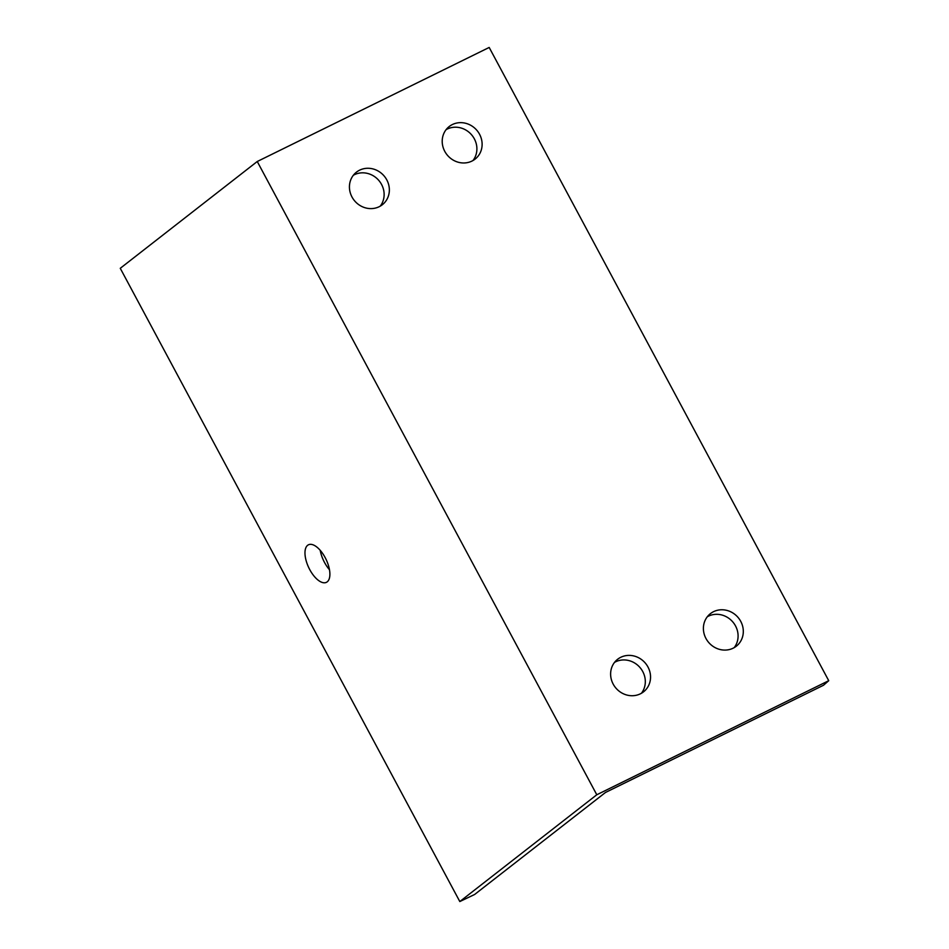 <?xml version="1.0" encoding="UTF-8"?>
<svg xmlns="http://www.w3.org/2000/svg" width="949" height="949" viewBox="0 0 949 949"><rect width="100%" height="100%" fill="white"/><g stroke="black" fill="none" stroke-linecap="round" stroke-linejoin="round"><path stroke-width="1.42" d="M459.814 901.55L596.791 794.764L828.738 680.694L823.507 685.249L605.462 792.486L474.63 894.48L459.814 901.55L120.262 268.306L257.25 161.508L489.186 47.45L828.738 680.694M596.791 794.764L257.25 161.508M325.139 557.561A20.807 9.585 64.5 0 1 326.409 582.342A20.807 9.585 64.5 0 1 309.73 569.578A20.807 9.585 64.5 0 1 308.472 544.785A20.807 9.585 64.5 0 1 325.139 557.561M329.481 569.744A20.807 9.585 64.5 0 1 324.546 562.496A20.807 9.585 64.5 0 1 320.204 550.325M707.29 616.767A20.807 19.3 -131.1 0 1 735.522 625.925A20.807 19.3 -131.1 0 1 734.182 647.645M446.101 129.657A20.807 19.3 -131.1 0 1 474.334 138.815A20.807 19.3 -131.1 0 1 472.993 160.523M353.325 175.28A20.807 19.3 -131.1 0 1 381.557 184.438A20.807 19.3 -131.1 0 1 380.229 206.158M614.513 662.39A20.807 19.3 -131.1 0 1 642.746 671.548A20.807 19.3 -131.1 0 1 641.417 693.268M740.742 621.37A20.807 19.3 -131.1 0 1 737.017 645.617A20.807 19.3 -131.1 0 1 705.961 638.487A20.807 19.3 -131.1 0 1 709.686 614.24A20.807 19.3 -131.1 0 1 740.742 621.37M479.553 134.26A20.807 19.3 -131.1 0 1 475.829 158.507A20.807 19.3 -131.1 0 1 444.773 151.365A20.807 19.3 -131.1 0 1 448.497 127.119A20.807 19.3 -131.1 0 1 479.553 134.26M386.789 179.883A20.807 19.3 -131.1 0 1 383.064 204.13A20.807 19.3 -131.1 0 1 351.996 197.001A20.807 19.3 -131.1 0 1 355.721 172.754A20.807 19.3 -131.1 0 1 386.789 179.883M647.977 667.005A20.807 19.3 -131.1 0 1 644.252 691.252A20.807 19.3 -131.1 0 1 613.184 684.11A20.807 19.3 -131.1 0 1 616.909 659.863A20.807 19.3 -131.1 0 1 647.977 667.005"/></g></svg>
